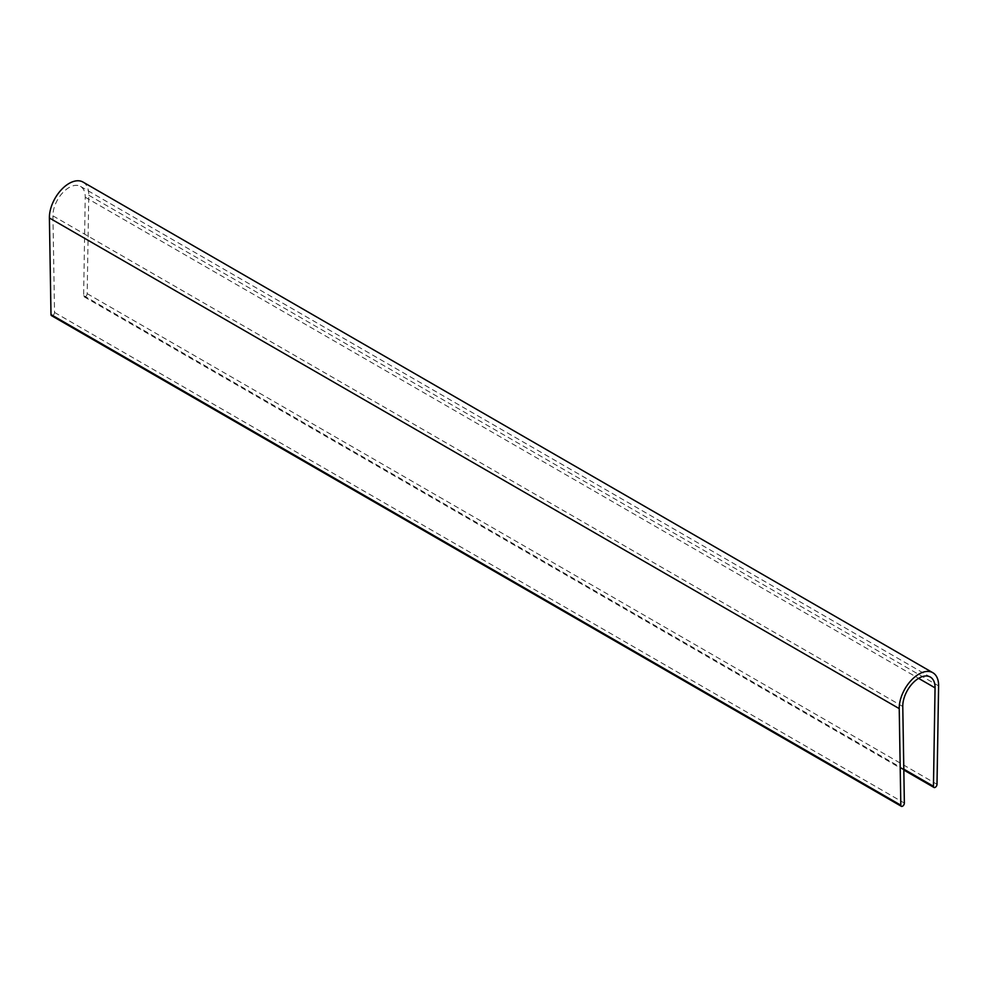 <?xml version="1.0" encoding="UTF-8"?>
<svg xmlns="http://www.w3.org/2000/svg" width="988" height="988" viewBox="0 0 988 988"><rect width="100%" height="100%" fill="white"/><g stroke="black" fill="none" stroke-linecap="round" stroke-linejoin="round"><path stroke-width="0.74" stroke-dasharray="4.94 3.71" d="M83.004 182.064A27.837 16.08 -60 0 1 88.772 195.241L87.179 293.658A2.507 1.445 -60 0 1 86.067 296.153A2.507 1.445 -60 0 1 84.153 296.808A2.507 1.445 -60 0 1 83.634 295.622L85.227 197.205A22.835 13.19 -60 0 0 80.497 186.399A22.835 13.19 -60 0 0 62.763 192.672A22.835 13.19 -60 0 0 52.944 215.853L54.538 312.43A2.507 1.445 -60 0 1 53.451 314.974A2.507 1.445 -60 0 1 51.512 315.654M54.538 312.43L904.366 803.071M88.772 195.241L938.6 685.894M87.179 293.658L937.007 784.299M83.634 295.622L903.81 769.146M85.227 197.205L918.605 678.361M52.944 215.853L902.773 706.494M84.153 296.808L903.822 770.035M80.497 186.399L930.338 677.052"/><path stroke-width="1.48" d="M904.366 803.071A2.507 1.445 -60 0 1 903.291 805.615A2.507 1.445 -60 0 1 901.34 806.307A2.507 1.445 -60 0 1 900.821 805.195L899.228 708.618A27.837 16.08 -60 0 1 911.208 680.349A27.837 16.08 -60 0 1 932.833 672.717A27.837 16.08 -60 0 1 938.6 685.894L937.007 784.299A2.507 1.445 -60 0 1 935.895 786.806A2.507 1.445 -60 0 1 933.981 787.461A2.507 1.445 -60 0 1 933.462 786.275L935.056 687.858A22.835 13.19 120 0 0 930.338 677.052A22.835 13.19 120 0 0 912.591 683.313A22.835 13.19 120 0 0 902.773 706.494L904.366 803.071M901.34 806.307L51.512 315.654A2.507 1.445 -60 0 1 50.993 314.555L900.821 805.195M932.833 672.717L83.004 182.064A27.837 16.08 -60 0 0 61.38 189.708A27.837 16.08 -60 0 0 49.4 217.978L50.993 314.555M49.4 217.978L899.228 708.618M903.81 769.146L933.462 786.275M918.605 678.361L935.056 687.858M903.822 770.035L933.981 787.461"/></g></svg>
